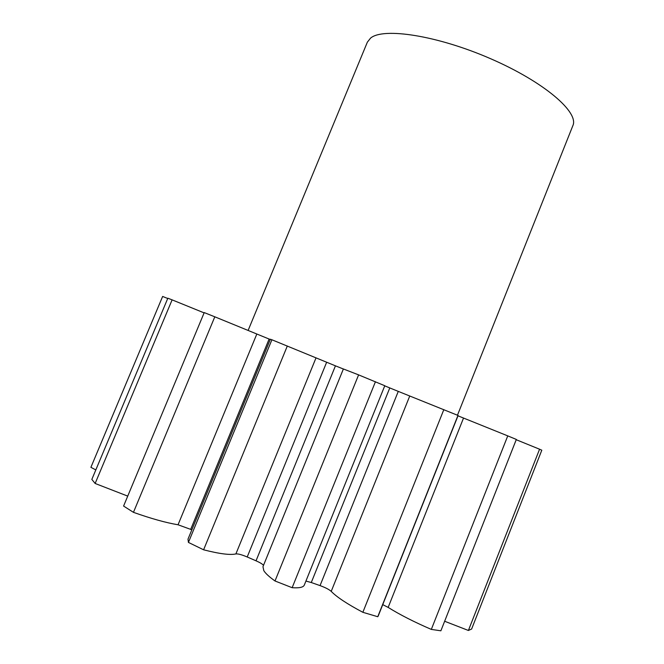 <?xml version="1.0" encoding="UTF-8"?>
<svg xmlns="http://www.w3.org/2000/svg" width="664" height="664" viewBox="0 0 664 664"><rect width="100%" height="100%" fill="white"/><g stroke="black" fill="none" stroke-linecap="round" stroke-linejoin="round"><path stroke-width="1" d="M457.471 415.191L572.874 125.62C579.216 112.299 544.148 81.946 490.746 58.772C437.427 35.474 383.211 27.207 370.578 38.105L367.358 42.164L248.112 330.448M263.483 565.404L263.409 565.271C262.488 564.06 260.022 562.574 256.03 560.814L335.444 365.839L343.371 369.01M358.601 374.878L343.388 368.968L262.961 566.699L263.815 570.675C265.542 573.455 269.277 576.891 275.004 580.975L358.601 374.878L384.788 385.734L304.311 585.059C303.373 587.325 299.315 588.204 292.143 587.698L275.004 580.975M271.9 339.769L270.364 339.238L187.995 539.143L188.427 542.422L271.9 339.769L335.444 365.839M188.427 542.422L203.599 549.8L287.321 345.994M292.143 587.698L375.442 381.725M326.638 362.27L247.207 556.98L256.03 560.814M247.207 556.98C241.854 554.722 238.077 553.701 235.894 553.917L316.006 357.904M203.599 549.8C219.51 553.876 230.275 555.245 235.894 553.917M190.684 529.374L178.043 524.776C166 522.759 151.135 518.617 133.456 512.342L214.804 316.811L269.119 339.047L190.684 529.374L191.772 529.972M133.456 512.342L123.587 506.059L204.23 312.586L214.804 316.811M95.143 483.475L172.109 299.862L167.843 298.211L91.84 479.408L95.143 483.475L127.737 496.116M167.726 298.493L162.638 296.443L90.902 467.331L95.823 469.913M539.566 449.213L541.807 450.2L471.623 629.032L468.402 630.468L539.566 449.213L516.227 439.717M444.648 621.255L468.402 630.468M507.752 435.883L516.335 439.435L440.879 630.8L431.326 629.406L507.752 435.883L463.53 418.054L388.158 607.411C399.869 614.706 414.253 622.035 431.326 629.406M388.158 607.411L382.746 604.622M362.859 612.299L377.758 616.731L378.223 615.976L458.119 415.49L409.746 396.01L331.22 591.375C336.723 597.06 347.272 604.033 362.859 612.299L443.834 409.613M331.22 591.375C329.087 589.466 325.36 587.54 320.048 585.606L398.276 391.387L409.746 396.01M384.738 385.85L389.785 387.925L311.283 582.527L320.048 585.606M311.283 582.527L305.921 581.066M389.785 387.925L398.276 391.387M457.986 415.822L463.53 418.054M172.109 299.862L204.114 312.877M269.119 339.047L270.248 339.503M377.758 616.731L457.986 415.407M178.043 524.776L256.819 334.042"/></g></svg>
